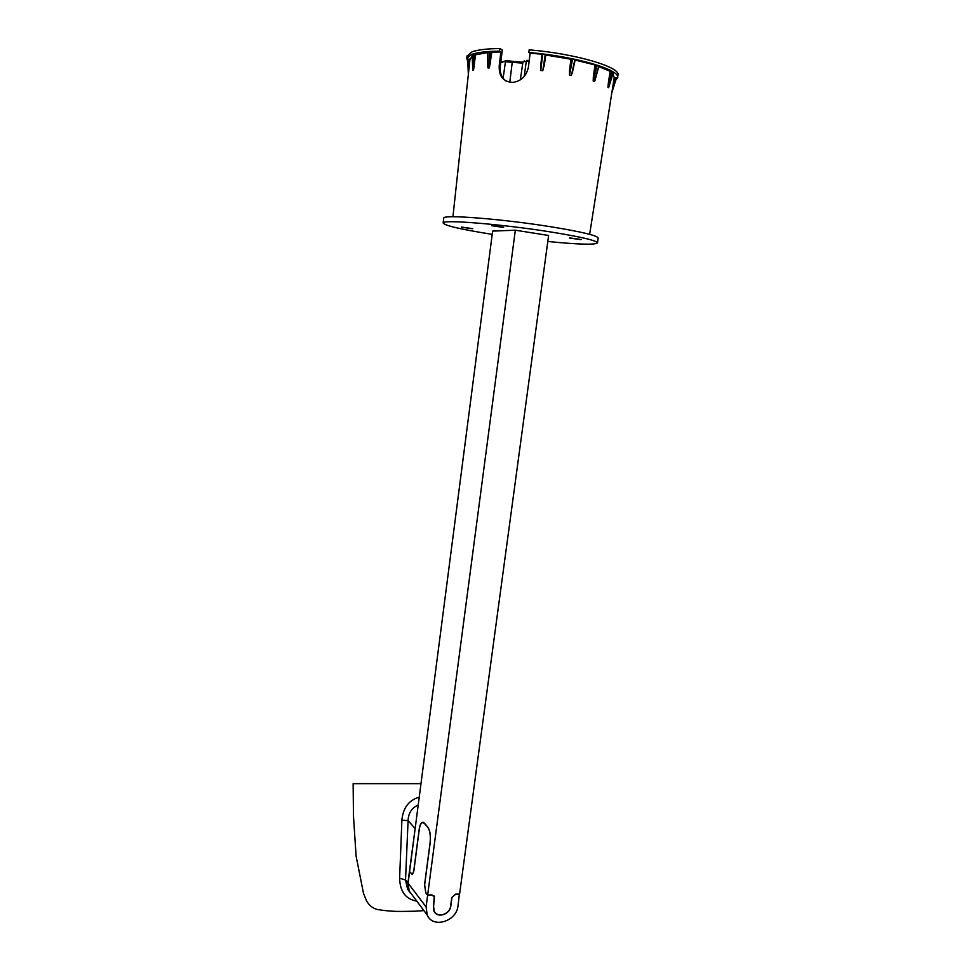 <?xml version="1.0" encoding="UTF-8"?>
<svg xmlns="http://www.w3.org/2000/svg" width="971" height="971" viewBox="0 0 971 971"><rect width="100%" height="100%" fill="white"/><g stroke="black" fill="none" stroke-linecap="round" stroke-linejoin="round"><path stroke-width="1.46" d="M540.616 66.404L542.024 54.182L545.836 54.667L542.801 70.725L540.774 70.47L542.024 54.182L530.117 53.284L528.406 67.133C526.452 76.029 521.306 81.115 512.943 82.377C503.354 82.001 498.778 76.442 499.215 65.688L500.878 51.973L499.519 51.16C486.592 51.293 477.331 52.373 471.724 54.388L466.748 58.333L467.755 61.391M467.002 56.269L472.04 51.839C477.659 49.8 486.92 48.696 499.847 48.55L502.274 50.007L500.308 66.307C499.664 73.007 501.667 77.971 506.304 81.188M571.725 58.976L575.233 59.656L571.361 75.483L569.528 75.107L569.467 70.932L571.725 58.976L570.948 59.207L569.467 70.932M570.948 59.207L545.787 55.031L544.039 66.756M541.976 54.546L540.629 66.319M500.878 51.973L491.812 52.276L489.396 67.897L488 67.982L487.952 64.414M487.721 52.592L475.535 54.789L473.532 70.203L472.828 70.446L472.792 69.524M472.222 56.257L469.976 59.328L468.253 59.134L468.775 70.482M468.253 59.134L468.35 74.33L467.658 59.219M472.78 70.288L472.161 54.777L475.535 54.789M487.83 67.035L487.709 51.936L491.812 52.276M595.526 77.862L594.519 81.479L593.196 81.054L593.33 76.903L596.291 65.251L575.135 60.093M596.291 65.251L598.986 66.016L594.968 80.52M608.841 86.783L608.562 87.657L607.943 87.244L608.332 83.19L611.706 71.903L598.816 66.647M611.706 71.903L613.296 72.643L608.659 87.475M589.652 234.339L614.218 77.534L612.859 74.063M612.47 88.664L615.93 77.838L614.206 77.619M615.93 77.838L611.876 92.488L616.488 78.02M615.82 80.132L617.532 77.923C621.464 69.985 575.73 56.354 528.819 52.47L530.117 53.284M610.019 71.818L608.332 83.19M594.932 65.324L593.33 76.903M574.881 59.498L571.361 75.483M569.528 75.107L572.562 59.013M593.196 81.054L597.177 65.36M598.84 65.919L594.519 81.479M607.943 87.244L612.495 72.06M613.271 72.594L608.562 87.657M528.819 52.47L529.159 49.837C576.082 53.696 621.816 67.4 617.872 75.422L617.605 77.352M499.519 51.16L499.847 48.55M489.639 51.754L489.396 67.897M488 67.982L487.879 51.876M473.095 54.412L473.532 70.203M472.828 70.446L472.197 54.74M545.241 54.473L542.801 70.725M540.774 70.47L542.668 54.145M461.456 227.056L472.743 228.671L461.456 227.056M569.831 237.907L581.338 239.534L569.831 237.907M491.787 225.551L503.67 227.263L491.787 225.551M492.224 234.339L491.484 234.229C460.63 229.326 444.512 225.563 443.14 222.966C441.732 219.252 503.16 224.252 552.026 232.166C582.139 237.106 597.299 240.723 597.493 243.005C594.47 244.959 577.915 244.449 547.802 241.476M443.723 218.281L443.735 218.111C442.363 214.227 503.84 219.07 552.705 227.068C582.831 232.069 597.99 235.771 598.172 238.162L597.529 242.799M450.629 905.858L450.811 906.089C450.083 914.67 436.999 918.627 434.001 911.114L433.382 906.659L434.255 896.585L431.707 895.092L427.641 895.213L425.771 892.81L424.57 884.727L430.117 842.549C430.748 835.679 429.971 830.618 427.798 827.353L424.242 823.262L422.191 822.607C420.771 823.444 419.775 825.811 419.217 829.72L413.84 871.036L412.384 874.568L409.738 871.897M409.544 871.897L408.087 883.185L409.167 890.99L412.408 895.286M427.641 895.213L426.099 906.902L427.191 914.961C432.641 928.798 456.649 921.552 457.996 905.846L459.392 894.048M455.387 894.182L459.562 894.267M455.545 894.388L451.77 897.483M450.811 906.089L451.94 897.702M433.697 910.349L434.195 911.004C437.12 918.323 449.889 914.464 450.605 906.089L451.733 897.714L455.581 894.17L459.586 894.048L548.615 235.468L515.334 230.2L492.637 231.098L409.568 871.691L412.372 874.349L413.767 870.951L419.144 829.635C419.715 825.653 420.722 823.226 422.179 822.388L424.278 823.044L427.823 827.134C430.044 830.46 430.833 835.63 430.189 842.634L424.643 884.812L425.796 892.592L427.665 894.995L515.334 230.2M434.195 911.004L433.588 906.659L434.45 896.476L431.743 894.874L427.665 894.995M412.226 895.056L409.143 891.062L407.905 882.967L415.515 825.836M418.222 804.983C411.753 807.908 408.378 813.128 408.087 820.616L401.885 820.192L399.627 878.245C399.967 891.572 405.708 899.219 416.814 901.161M419.241 797.13C408.815 800.189 403.026 807.872 401.885 820.192M399.627 878.245L405.526 879.981L407.626 889.181L410.138 892.762M414.981 828.384L408.087 820.616L405.526 879.981L407.905 882.967M503.002 227.335L491.569 225.685L503.002 227.335M498.827 226.753L495.38 226.207L498.851 226.534M580.561 239.606L569.479 238.029L580.561 239.606M576.495 239.048L573.206 238.526L576.531 238.83M472.161 228.731L461.298 227.165L472.161 228.731M468.192 228.185L464.903 227.663L468.216 227.991M499.215 65.688L500.308 66.307M490.525 51.864L490.343 63.868M473.897 54.461L474.212 66.198M509.799 82.268L512.239 62.35L522.762 63.115M500.745 62.69L506.595 60.736L511.729 61.209L512.239 62.35L505.442 61.731L503.124 78.287M511.984 61.27L522.884 62.29M522.944 61.816L526.27 61.331L526.865 60.348L529.231 60.481M500.818 62.095L505.988 60.833M524.219 76.478L526.27 61.331L529.098 61.501M426.099 906.902L408.087 883.185M423.939 910.616L414.544 911.223C402.273 911.332 393.194 912.133 377.221 909.475C372.864 908.322 369.32 905.494 366.577 900.967L363.457 893.235L356.09 856.021L353.468 816.016L353.141 783.646L420.989 783.67M466.748 58.333L467.051 55.833M452.935 216.764L470.037 58.818M572.259 73.165L575.233 59.656M524.401 60.955L522.956 61.792L520.347 79.828M443.14 222.966L443.735 218.111M427.191 914.961L409.167 890.99M423.429 822.376L422.179 822.388M434.45 896.476L433.697 895.505M409.143 891.062L410.442 893.174"/></g></svg>
